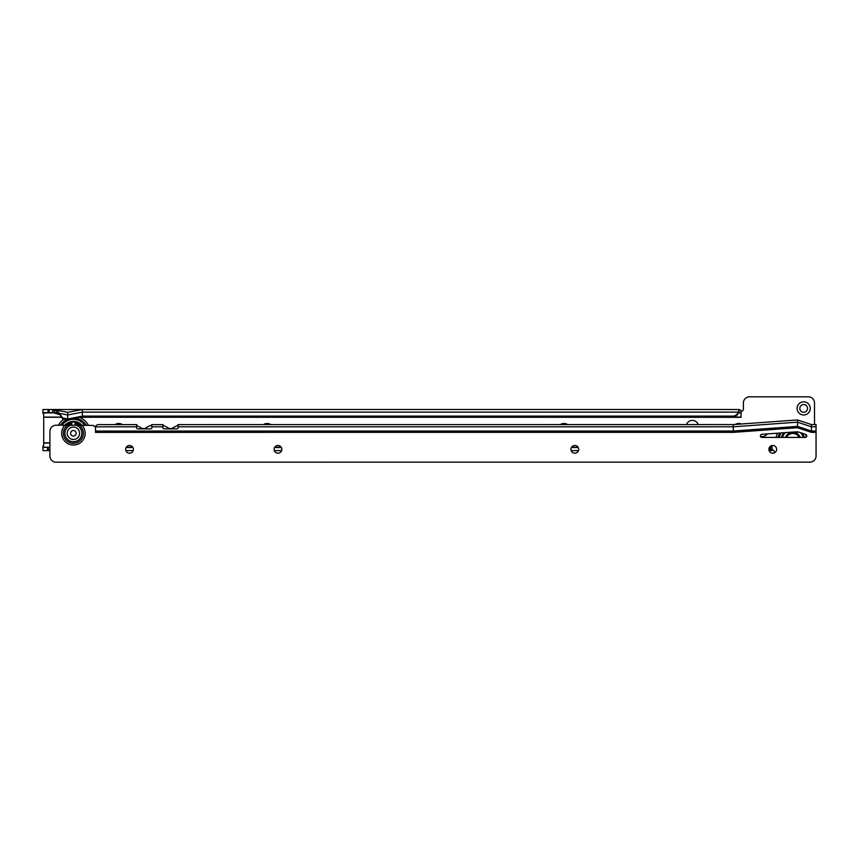 <?xml version="1.0" encoding="UTF-8"?>
<svg xmlns="http://www.w3.org/2000/svg" width="859" height="859" viewBox="0 0 859 859"><rect width="100%" height="100%" fill="white"/><g stroke="black" fill="none" stroke-linecap="round" stroke-linejoin="round"><path stroke-width="1.29" d="M767.237 433.935A6.571 6.571 0 0 1 760.516 436.479M810.252 408.412A6.571 6.571 0 0 1 803.68 414.983A6.571 6.571 0 0 1 797.109 408.412A6.571 6.571 0 0 1 803.68 401.84A6.571 6.571 0 0 1 810.252 408.412M799.815 408.412A3.865 3.865 0 0 0 803.68 412.277A3.865 3.865 0 0 0 807.546 408.412A3.865 3.865 0 0 0 803.68 404.546A3.865 3.865 0 0 0 799.815 408.412M59.539 414.607L52.42 412.481L53 409.507L57.929 411.504L62.535 418.773L62.718 418.011L57.929 411.504M62.535 418.773L67.689 419.772L67.689 418.977L82.378 416.132L733.371 416.132L733.371 416.926L734.155 416.722A6.185 5.97 180 0 0 738.386 412.932L739.03 409.496L741.038 410.409L741.038 412.707L738.74 412.588L738.74 409.496L53 409.507M48.083 412.588L42.95 412.588L42.95 409.496L53 409.496L48.083 409.496L48.083 412.588L49.135 412.588L49.135 409.496M62.718 418.011L67.689 418.977L67.689 412.341L53 409.496L48.083 409.496M52.99 412.588L49.135 412.588M738.74 409.496L82.378 409.496L82.378 416.926L733.371 416.926M769.331 447.528L769.664 450.621L771.962 450.578L771.962 445.531L771.994 449.697A2.319 2.319 0 0 1 774.303 452.017L774.303 451.705A6.185 6.185 0 0 0 774.399 452.811M42.95 447.528L49.135 447.238L42.95 447.238L42.95 450.621L49.908 450.621M42.95 447.238L42.95 445.993A0.773 0.719 0 0 0 43.723 445.273L43.723 414.124A0.773 0.719 180 0 0 42.95 413.404L42.95 412.245M125.886 450.621L133.188 450.621M274.332 450.621L281.623 450.621M571.203 450.621L578.483 450.621M126.123 447.528L132.952 447.528M274.558 447.528L281.387 447.528M571.418 447.528L578.268 447.528M49.908 447.12L49.124 447.528M48.319 450.621L48.319 447.528M770.899 450.621L770.899 447.528L769.664 447.528L769.664 450.621L769.116 450.621M770.899 447.528L771.962 447.528M115.042 424.604A6.571 6.571 0 0 1 122.386 424.604M263.488 424.604A6.571 6.571 0 0 1 270.81 424.604M560.379 424.593A6.571 6.571 0 0 1 567.659 424.593M735.347 424.432A6.571 6.571 0 0 1 741.296 424.002M698.206 424.582A6.185 6.185 0 0 0 686.502 424.582M814.504 424.571L814.504 403A6.185 6.185 0 0 0 808.319 396.815L749.563 396.815A6.185 6.185 0 0 0 743.379 403L743.379 409.034A2.319 2.319 0 0 1 741.07 411.354L741.07 417.302L80.606 417.27M733.371 416.132L734.155 415.928A6.185 5.97 0 0 0 738.386 412.127L82.378 412.127L67.689 414.972L59.378 413.372M739.03 412.588L739.03 409.496M741.038 412.707L741.038 417.27M42.95 409.496L42.95 411.719M67.689 412.341L82.378 409.496M52.71 412.588L58.444 413.694M57.703 413.501L55.427 413.061L57.961 411.547M67.689 419.772L82.378 416.926M799.976 437.414A7.731 7.731 0 0 0 785.738 437.414M781.411 437.414A11.833 11.833 0 0 1 783.87 432.732M802.263 433.247A11.833 11.833 0 0 1 804.292 437.414M803.82 437.414A11.36 11.36 0 0 0 801.436 432.968M784.535 432.678A11.36 11.36 0 0 0 781.894 437.414M788.272 432.41A0.698 0.698 0 0 0 789.324 432.335M796.261 431.83A0.698 0.698 0 0 0 796.948 432.614A0.698 0.698 0 0 0 797.646 431.873M800.137 437.016L797.796 434.074M787.918 434.074L785.631 436.887M783.676 434.686L783.204 435.513L783.032 434.708A2.459 2.459 0 0 0 783.215 435.492M794.446 432.85A2.459 2.459 0 0 0 794.715 432.592L790.978 432.603A2.459 2.459 0 0 0 791.257 432.85M782.463 437.414A10.823 10.823 0 0 1 785.351 432.625M800.352 432.614A10.823 10.823 0 0 1 803.251 437.414M802.499 435.513L802.038 434.686M800.309 437.414A8.042 8.042 0 0 0 785.394 437.414M802.489 435.492L802.682 434.708A2.459 2.459 0 0 1 802.489 435.492M806.333 436.941A13.916 13.916 0 0 0 805.345 434.278M781.132 432.925A13.916 13.916 0 0 0 779.274 437.414M777.459 433.194A17.008 17.008 0 0 0 776.117 437.414A17.008 17.008 0 0 1 777.459 433.194A17.008 17.008 0 0 0 776.117 437.414M786.586 437.414A6.958 6.958 0 0 1 799.128 437.414M76.301 425.226L70.524 425.226A8.547 8.547 0 0 0 73.412 441.816A8.547 8.547 0 0 0 76.301 425.226L93.427 425.452A2.319 2.319 0 0 0 95.51 426.773L95.51 432.421L95.532 426.021L97.69 424.604L136.785 424.625L136.495 427.438A1.546 1.439 -0 0 0 138.041 428.866L150.411 428.866A1.546 1.439 -0 0 0 151.957 427.428L151.667 424.625L156.102 424.625A20.101 20.101 0 0 1 156.746 424.604L163.07 424.614L162.78 427.428A1.546 1.439 -0 0 0 164.327 428.866L176.696 428.866A1.546 1.439 -0 0 0 178.243 427.428L177.953 424.614L183.16 424.614A20.101 20.101 0 0 1 183.901 424.604L183.16 424.614M768.891 449.321A3.865 3.865 0 0 0 772.756 453.187A3.865 3.865 0 0 0 776.622 449.321A3.865 3.865 0 0 0 772.756 445.456A3.865 3.865 0 0 0 768.891 449.321M570.977 449.332A3.865 3.865 0 0 0 574.843 453.187A3.865 3.865 0 0 0 578.708 449.321A3.865 3.865 0 0 0 574.843 445.456A3.865 3.865 0 0 0 570.977 449.332M274.107 449.343A3.865 3.865 0 0 0 277.972 453.208A3.865 3.865 0 0 0 281.838 449.343A3.865 3.865 0 0 0 277.972 445.477A3.865 3.865 0 0 0 274.107 449.343M125.672 449.343A3.865 3.865 0 0 0 129.537 453.208A3.865 3.865 0 0 0 133.403 449.343A3.865 3.865 0 0 0 129.537 445.477A3.865 3.865 0 0 0 125.672 449.343M806.773 435.867A1.546 1.546 0 0 0 805.71 434.396L799.171 432.217A7.731 7.731 0 0 0 796.164 431.841L761.826 434.321A1.546 1.546 0 0 0 760.387 435.921A1.546 1.546 0 0 0 761.933 437.414L805.227 437.414A1.546 1.546 0 0 0 806.773 435.867M811.411 424.571L797.496 419.944L797.496 422.166L811.411 426.805L811.411 424.571L816.05 424.571L816.05 455.968A6.185 6.185 0 0 1 809.865 462.153L56.093 462.185A6.185 6.185 0 0 1 49.908 456L49.908 431.411A6.185 6.185 0 0 1 56.093 425.226L70.524 425.226M797.496 419.944L733.328 424.582L733.328 426.805L797.496 422.166L797.496 427.718L811.411 432.356L811.411 426.805L816.05 426.805M797.496 427.718L733.328 432.356L95.532 432.378M733.328 424.582L178.189 424.604M183.901 424.614L178.006 424.614M144.881 428.555L142.025 428.555M171.94 428.544L169.083 428.544M816.05 431.014L811.411 431.014L797.496 426.386L733.328 431.025L733.328 426.805L178.243 426.826M95.532 431.046L733.328 431.025L733.328 432.356M156.746 424.625L156.102 424.625M171.532 428.866A20.101 20.101 0 0 1 177.985 425.495L178.243 427.739M177.985 425.495L177.953 424.614M163.017 424.614L151.721 424.625M163.07 424.614L162.78 427.739M144.473 428.866A20.101 20.101 0 0 1 151.689 425.28L151.957 427.739M151.689 425.28L151.667 424.625M136.731 424.625L130.063 424.604L136.549 424.604M136.785 424.625L136.495 427.739M157.863 424.625A20.101 20.101 0 0 0 157.218 424.604M169.491 428.866A20.101 20.101 0 0 0 163.038 425.495M130.804 424.625A20.101 20.101 0 0 0 130.063 424.604M142.433 428.866A20.101 20.101 0 0 0 136.742 425.753M64.736 425.226A11.833 11.833 0 0 1 82.088 425.226M81.444 425.226A11.36 11.36 0 0 0 65.381 425.226M76.977 425.226A0.698 0.698 0 0 1 77.503 424.078A0.698 0.698 0 0 1 78.029 425.226M68.795 425.226A0.698 0.698 0 0 1 69.321 424.078A0.698 0.698 0 0 1 69.837 425.226M66.089 425.302L67.056 424.507A3.06 3.06 0 0 1 68.194 425.226M78.62 425.226A3.06 3.06 0 0 1 79.769 424.507L80.735 425.302M65.778 425.592L66.476 424.958M80.359 424.969L81.165 424.958A2.459 2.459 0 0 0 80.359 424.969L81.036 425.592M74.572 425.226A1.815 1.815 0 0 0 74.658 422.521L75.077 422.574A2.083 2.083 0 0 1 74.969 425.226M75.077 422.574L76.301 422.843A3.06 3.06 0 0 1 76.129 425.226M71.855 425.226A2.083 2.083 0 0 1 71.748 422.574L71.759 422.027A2.459 2.459 0 0 0 71.254 422.66M70.685 425.226A3.06 3.06 0 0 1 70.524 422.843L71.748 422.574M74.658 422.521L75.592 422.671L74.658 422.521M67.056 424.507A10.823 10.823 0 0 1 70.524 422.843M76.301 422.843A10.823 10.823 0 0 1 79.769 424.507M72.253 425.226A1.815 1.815 0 0 1 72.167 422.521M75.066 422.027L75.56 422.66A2.459 2.459 0 0 0 75.066 422.027M65.649 424.969L66.465 424.969A2.459 2.459 0 0 0 65.649 424.969M62.052 425.226A13.916 13.916 0 0 1 84.773 425.226M58.423 425.226A17.008 17.008 0 0 1 64.049 419.063A17.008 17.008 0 0 0 58.423 425.226A17.008 17.008 0 0 1 64.049 419.063M79.662 417.453A17.008 17.008 0 0 1 88.402 425.226A17.008 17.008 0 0 0 79.662 417.453A17.008 17.008 0 0 1 88.402 425.226M67.227 433.269A6.185 6.185 0 0 0 73.412 439.454A6.185 6.185 0 0 0 79.597 433.269A6.185 6.185 0 0 0 73.412 427.084A6.185 6.185 0 0 0 67.227 433.269M76.183 433.269A2.781 2.781 0 0 1 73.412 436.05A2.781 2.781 0 0 1 70.631 433.269A2.781 2.781 0 0 1 73.412 430.488A2.781 2.781 0 0 1 76.183 433.269M126.294 447.238L132.78 447.238M274.73 447.238L281.215 447.238M571.589 447.238L578.096 447.238M769.492 447.238L771.962 447.238M43.723 443.029L49.908 443.029M43.723 442.847L49.908 442.847M61.461 417.27L43.723 417.27M734.155 416.722L734.155 415.928M47.535 447.528L47.535 450.621M741.038 412.878L738.461 412.878M54.203 412.878L42.95 412.878M741.038 417.098L81.508 417.098M61.333 417.098L43.723 417.098M55.427 413.061L53.129 409.528M779.628 433.033A15.151 15.151 0 0 0 778.007 437.414M70.792 425.226A8.461 8.461 0 0 0 73.412 441.73A8.461 8.461 0 0 0 76.032 425.226M67.431 425.226A10.018 10.018 0 0 0 73.412 443.287A10.018 10.018 0 0 0 79.382 425.226M64.844 425.226A11.747 11.747 0 0 0 73.412 445.016A11.747 11.747 0 0 0 81.981 425.226M816.05 432.345L811.411 432.356M162.78 426.826L151.957 426.826M136.495 426.826L95.532 426.837M60.57 425.226A15.151 15.151 0 0 1 66.852 419.611M75.495 418.258A15.151 15.151 0 0 1 86.254 425.226"/></g></svg>

